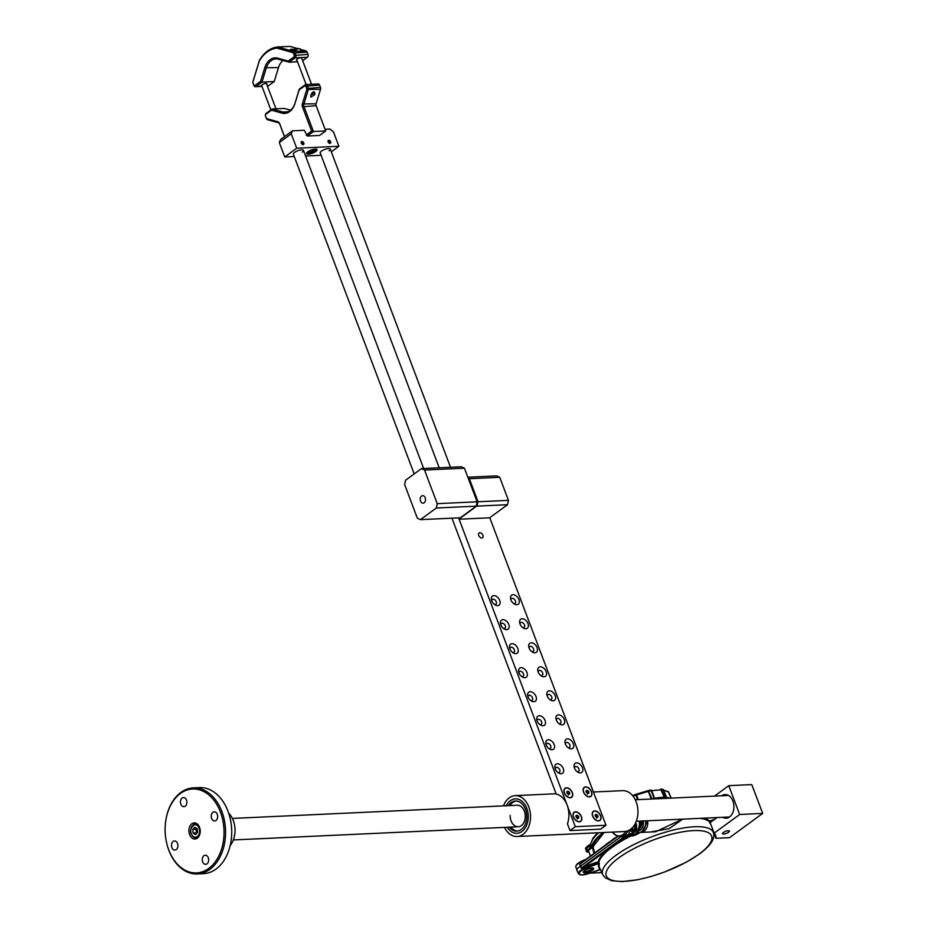 <?xml version="1.0" encoding="UTF-8"?>
<svg xmlns="http://www.w3.org/2000/svg" width="928" height="928" viewBox="0 0 928 928"><rect width="100%" height="100%" fill="white"/><g stroke="black" fill="none" stroke-linecap="round" stroke-linejoin="round"><path stroke-width="1.39" d="M479.822 532.684A2.958 1.914 -126.2 0 1 482.676 534.69A2.958 1.914 -126.2 0 1 482.56 537.718A2.958 1.914 -126.2 0 1 481.818 537.962A2.958 1.914 -126.2 0 1 478.952 535.955A2.958 1.914 -126.2 0 1 479.068 532.939A2.958 1.914 -126.2 0 1 479.822 532.684M513.462 603.42A2.958 1.914 53.8 0 0 514.286 603.571A2.958 1.914 53.8 0 0 515.04 603.316A2.958 1.914 53.8 0 0 515.156 600.3A2.958 1.914 53.8 0 0 512.291 598.282A2.958 1.914 53.8 0 0 511.537 598.537A2.958 1.914 53.8 0 0 510.957 600.01M516.803 604.731A5.603 3.619 53.8 0 0 518.903 599.558A5.603 3.619 53.8 0 0 513.022 594.744A5.603 3.619 53.8 0 0 510.678 599.152A5.603 3.619 53.8 0 0 514.193 603.942A5.603 3.619 53.8 0 0 516.803 604.731M522.534 627.444A2.958 1.914 53.8 0 0 523.369 627.595A2.958 1.914 53.8 0 0 524.123 627.34A2.958 1.914 53.8 0 0 524.239 624.324A2.958 1.914 53.8 0 0 521.374 622.305A2.958 1.914 53.8 0 0 520.62 622.56A2.958 1.914 53.8 0 0 520.04 624.034M525.874 628.755A5.603 3.619 53.8 0 0 527.986 623.57A5.603 3.619 53.8 0 0 522.104 618.767A5.603 3.619 53.8 0 0 519.761 623.175A5.603 3.619 53.8 0 0 523.264 627.966A5.603 3.619 53.8 0 0 525.874 628.755M531.616 651.468A2.958 1.914 53.8 0 0 532.44 651.607A2.958 1.914 53.8 0 0 533.194 651.363A2.958 1.914 53.8 0 0 533.31 648.336A2.958 1.914 53.8 0 0 530.445 646.329A2.958 1.914 53.8 0 0 529.691 646.584A2.958 1.914 53.8 0 0 529.111 648.057M534.957 652.778A5.603 3.619 53.8 0 0 537.057 647.593A5.603 3.619 53.8 0 0 531.176 642.779A5.603 3.619 53.8 0 0 528.832 647.199A5.603 3.619 53.8 0 0 532.347 651.99A5.603 3.619 53.8 0 0 534.957 652.778M540.688 675.491A2.958 1.914 53.8 0 0 541.523 675.63A2.958 1.914 53.8 0 0 542.277 675.375A2.958 1.914 53.8 0 0 542.393 672.359A2.958 1.914 53.8 0 0 539.528 670.352A2.958 1.914 53.8 0 0 538.774 670.596A2.958 1.914 53.8 0 0 538.194 672.081M544.028 676.802A5.603 3.619 53.8 0 0 546.14 671.617A5.603 3.619 53.8 0 0 540.258 666.803A5.603 3.619 53.8 0 0 537.915 671.222A5.603 3.619 53.8 0 0 541.418 676.013A5.603 3.619 53.8 0 0 544.028 676.802M549.759 699.503A2.958 1.914 53.8 0 0 550.594 699.654A2.958 1.914 53.8 0 0 551.348 699.399A2.958 1.914 53.8 0 0 551.464 696.383A2.958 1.914 53.8 0 0 548.599 694.364A2.958 1.914 53.8 0 0 547.845 694.62A2.958 1.914 53.8 0 0 547.265 696.093M553.111 700.814A5.603 3.619 53.8 0 0 555.211 695.64A5.603 3.619 53.8 0 0 549.33 690.826A5.603 3.619 53.8 0 0 546.986 695.246A5.603 3.619 53.8 0 0 550.501 700.037A5.603 3.619 53.8 0 0 553.111 700.814M558.842 723.527A2.958 1.914 53.8 0 0 559.677 723.678A2.958 1.914 53.8 0 0 560.431 723.422A2.958 1.914 53.8 0 0 560.547 720.406A2.958 1.914 53.8 0 0 557.682 718.388A2.958 1.914 53.8 0 0 556.928 718.643A2.958 1.914 53.8 0 0 556.348 720.116M562.182 724.838A5.603 3.619 53.8 0 0 564.294 719.664A5.603 3.619 53.8 0 0 558.412 714.85A5.603 3.619 53.8 0 0 556.069 719.258A5.603 3.619 53.8 0 0 559.572 724.049A5.603 3.619 53.8 0 0 562.182 724.838M567.913 747.55A2.958 1.914 53.8 0 0 568.748 747.701A2.958 1.914 53.8 0 0 569.502 747.446A2.958 1.914 53.8 0 0 569.618 744.43A2.958 1.914 53.8 0 0 566.753 742.412A2.958 1.914 53.8 0 0 565.999 742.667A2.958 1.914 53.8 0 0 565.419 744.14M571.265 748.861A5.603 3.619 53.8 0 0 573.365 743.676A5.603 3.619 53.8 0 0 567.484 738.874A5.603 3.619 53.8 0 0 565.14 743.282A5.603 3.619 53.8 0 0 568.655 748.072A5.603 3.619 53.8 0 0 571.265 748.861M576.996 771.574A2.958 1.914 53.8 0 0 577.831 771.713A2.958 1.914 53.8 0 0 578.573 771.47A2.958 1.914 53.8 0 0 578.701 768.442A2.958 1.914 53.8 0 0 575.836 766.435A2.958 1.914 53.8 0 0 575.082 766.69A2.958 1.914 53.8 0 0 574.502 768.164M580.336 772.885A5.603 3.619 53.8 0 0 582.448 767.7A5.603 3.619 53.8 0 0 576.566 762.886A5.603 3.619 53.8 0 0 574.223 767.305A5.603 3.619 53.8 0 0 577.726 772.096A5.603 3.619 53.8 0 0 580.336 772.885M589.419 796.908A5.603 3.619 53.8 0 0 591.519 791.723A5.603 3.619 53.8 0 0 585.638 786.909A5.603 3.619 53.8 0 0 583.294 791.329A5.603 3.619 53.8 0 0 586.809 796.12A5.603 3.619 53.8 0 0 589.419 796.908M494.276 604.314A2.958 1.914 53.8 0 0 495.111 604.453A2.958 1.914 53.8 0 0 495.854 604.209A2.958 1.914 53.8 0 0 495.97 601.182A2.958 1.914 53.8 0 0 493.104 599.175A2.958 1.914 53.8 0 0 492.362 599.418A2.958 1.914 53.8 0 0 491.77 600.903M497.617 605.624A5.603 3.619 53.8 0 0 499.716 600.439A5.603 3.619 53.8 0 0 493.847 595.625A5.603 3.619 53.8 0 0 491.504 600.045A5.603 3.619 53.8 0 0 495.007 604.836A5.603 3.619 53.8 0 0 497.617 605.624M503.347 628.337A2.958 1.914 53.8 0 0 504.182 628.476A2.958 1.914 53.8 0 0 504.936 628.221A2.958 1.914 53.8 0 0 505.052 625.205A2.958 1.914 53.8 0 0 502.187 623.198A2.958 1.914 53.8 0 0 501.433 623.442A2.958 1.914 53.8 0 0 500.853 624.927M506.7 629.648A5.603 3.619 53.8 0 0 508.799 624.463A5.603 3.619 53.8 0 0 502.918 619.649A5.603 3.619 53.8 0 0 500.575 624.068A5.603 3.619 53.8 0 0 504.078 628.859A5.603 3.619 53.8 0 0 506.7 629.648M512.43 652.349A2.958 1.914 53.8 0 0 513.254 652.5A2.958 1.914 53.8 0 0 514.008 652.245A2.958 1.914 53.8 0 0 514.124 649.229A2.958 1.914 53.8 0 0 511.258 647.21A2.958 1.914 53.8 0 0 510.516 647.466A2.958 1.914 53.8 0 0 509.924 648.939M515.771 653.66A5.603 3.619 53.8 0 0 517.87 648.486A5.603 3.619 53.8 0 0 512.001 643.672A5.603 3.619 53.8 0 0 509.658 648.092A5.603 3.619 53.8 0 0 513.161 652.871A5.603 3.619 53.8 0 0 515.771 653.66M521.501 676.373A2.958 1.914 53.8 0 0 522.336 676.524A2.958 1.914 53.8 0 0 523.09 676.268A2.958 1.914 53.8 0 0 523.206 673.252A2.958 1.914 53.8 0 0 520.341 671.234A2.958 1.914 53.8 0 0 519.587 671.489A2.958 1.914 53.8 0 0 519.007 672.962M524.854 677.684A5.603 3.619 53.8 0 0 526.953 672.498A5.603 3.619 53.8 0 0 521.072 667.696A5.603 3.619 53.8 0 0 518.729 672.104A5.603 3.619 53.8 0 0 522.232 676.895A5.603 3.619 53.8 0 0 524.854 677.684M530.584 700.396A2.958 1.914 53.8 0 0 531.408 700.536A2.958 1.914 53.8 0 0 532.162 700.292A2.958 1.914 53.8 0 0 532.278 697.276A2.958 1.914 53.8 0 0 529.412 695.258A2.958 1.914 53.8 0 0 528.67 695.513A2.958 1.914 53.8 0 0 528.078 696.986M533.925 701.707A5.603 3.619 53.8 0 0 536.024 696.522A5.603 3.619 53.8 0 0 530.155 691.708A5.603 3.619 53.8 0 0 527.812 696.128A5.603 3.619 53.8 0 0 531.315 700.918A5.603 3.619 53.8 0 0 533.925 701.707M539.655 724.42A2.958 1.914 53.8 0 0 540.49 724.559A2.958 1.914 53.8 0 0 541.244 724.316A2.958 1.914 53.8 0 0 541.36 721.288A2.958 1.914 53.8 0 0 538.495 719.281A2.958 1.914 53.8 0 0 537.741 719.525A2.958 1.914 53.8 0 0 537.161 721.01M543.008 725.731A5.603 3.619 53.8 0 0 545.107 720.546A5.603 3.619 53.8 0 0 539.226 715.732A5.603 3.619 53.8 0 0 536.883 720.151A5.603 3.619 53.8 0 0 540.386 724.942A5.603 3.619 53.8 0 0 543.008 725.731M548.738 748.444A2.958 1.914 53.8 0 0 549.562 748.583A2.958 1.914 53.8 0 0 550.316 748.328A2.958 1.914 53.8 0 0 550.432 745.312A2.958 1.914 53.8 0 0 547.566 743.305A2.958 1.914 53.8 0 0 546.824 743.548A2.958 1.914 53.8 0 0 546.232 745.033M552.079 749.754A5.603 3.619 53.8 0 0 554.178 744.569A5.603 3.619 53.8 0 0 548.309 739.755A5.603 3.619 53.8 0 0 545.966 744.175A5.603 3.619 53.8 0 0 549.469 748.966A5.603 3.619 53.8 0 0 552.079 749.754M557.809 772.456A2.958 1.914 53.8 0 0 558.644 772.606A2.958 1.914 53.8 0 0 559.398 772.351A2.958 1.914 53.8 0 0 559.514 769.335A2.958 1.914 53.8 0 0 556.649 767.317A2.958 1.914 53.8 0 0 555.895 767.572A2.958 1.914 53.8 0 0 555.315 769.045M561.162 773.766A5.603 3.619 53.8 0 0 563.261 768.593A5.603 3.619 53.8 0 0 557.38 763.779A5.603 3.619 53.8 0 0 555.037 768.198A5.603 3.619 53.8 0 0 558.54 772.978A5.603 3.619 53.8 0 0 561.162 773.766M570.233 797.79A5.603 3.619 53.8 0 0 572.332 792.605A5.603 3.619 53.8 0 0 566.463 787.802A5.603 3.619 53.8 0 0 564.12 792.21A5.603 3.619 53.8 0 0 567.623 797.001A5.603 3.619 53.8 0 0 570.233 797.79M579.316 821.814A5.603 3.619 53.8 0 0 581.415 816.628A5.603 3.619 53.8 0 0 575.534 811.814A5.603 3.619 53.8 0 0 573.191 816.234A5.603 3.619 53.8 0 0 576.694 821.025A5.603 3.619 53.8 0 0 579.316 821.814M598.49 820.92A5.603 3.619 53.8 0 0 600.602 815.747A5.603 3.619 53.8 0 0 594.72 810.933A5.603 3.619 53.8 0 0 592.377 815.352A5.603 3.619 53.8 0 0 595.88 820.143A5.603 3.619 53.8 0 0 598.49 820.92M458.606 517.882L575.302 826.697L605.996 825.27L489.775 517.72M451.959 518.184L556.197 794.066A20.462 14.338 -92.7 0 1 567.124 805.075A20.462 14.338 -92.7 0 1 567.449 823.844L570.001 830.572L600.694 829.156L605.996 825.27M575.302 826.697L570.001 830.572M593.421 792.002L622.653 790.656A20.462 14.338 87.3 0 1 636.19 801.873A20.462 14.338 87.3 0 1 624.544 831.534L517.116 836.511A20.462 14.338 87.3 0 1 504.484 827.393M503.486 805.875A20.462 14.338 87.3 0 1 515.226 795.632A20.462 14.338 87.3 0 1 528.763 806.85A20.462 14.338 87.3 0 1 517.116 836.511M506.247 805.748A17.238 12.076 87.3 0 1 515.376 798.857A17.238 12.076 87.3 0 1 526.768 808.3A17.238 12.076 87.3 0 1 516.966 833.286A17.238 12.076 87.3 0 1 507.245 827.266A17.238 12.076 -92.7 0 0 516.966 833.286A17.238 12.076 -92.7 0 0 528.252 816.953A17.238 12.076 -92.7 0 0 515.376 798.857A17.238 12.076 -92.7 0 0 506.247 805.748M509.275 827.173A15.08 10.568 -92.7 0 0 516.861 831.128A15.08 10.568 -92.7 0 0 526.744 816.849A15.08 10.568 -92.7 0 0 515.469 801.003A15.08 10.568 -92.7 0 0 508.277 805.655M516.235 801.015A15.08 10.568 -92.7 0 0 509.82 805.585M510.145 815.445A10.765 7.552 -92.7 0 0 518.195 826.755A10.765 7.552 -92.7 0 0 525.26 816.547A10.765 7.552 -92.7 0 0 517.209 805.237L232.36 818.426M510.818 827.103A15.08 10.568 -92.7 0 0 517.627 831.059M723.724 834.028A3.666 1.102 -20.7 0 1 722.552 833.68A3.666 1.102 -20.7 0 1 724.374 831.894A3.666 1.102 -20.7 0 1 728.236 830.734A3.666 1.102 -20.7 0 1 729.408 831.094A3.666 1.102 -20.7 0 1 727.598 832.868A3.666 1.102 -20.7 0 1 723.724 834.028M722.634 817.29A11.844 8.306 -92.7 0 0 726.148 818.206A11.844 8.306 -92.7 0 0 732.888 801.038A11.844 8.306 -92.7 0 0 725.046 794.542A11.844 8.306 -92.7 0 0 721.648 795.772M717.031 817.545L710.14 822.591L714.142 833.158L739.662 814.482L762.677 813.415L729.536 837.671L715.952 838.297L712.553 829.296M714.49 796.108L728.77 785.656L739.662 814.482M728.77 785.656L751.784 784.589L762.677 813.415M714.142 833.158A59.241 17.818 -20.7 0 1 715.662 835.374A59.241 17.818 -20.7 0 1 715.952 838.297M596.53 818.171L596.356 816.582L595.01 815.376M592.702 812.452A5.382 3.48 53.8 0 0 594.338 818.647A5.382 3.48 53.8 0 0 599.79 820.271A5.382 3.48 53.8 0 0 600.509 819.401A5.382 3.48 53.8 0 0 598.873 813.206A5.382 3.48 53.8 0 0 593.421 811.582A5.382 3.48 53.8 0 0 592.702 812.452M595.428 816.327L595.254 814.726L596.426 814.332L597.783 815.538L597.957 817.139L596.785 817.522L595.428 816.327M595.3 815.155L596.426 814.332M596.356 816.582L597.783 815.538M315.845 151.438A5.649 1.705 159.3 0 0 317.109 149.617A5.649 1.705 159.3 0 0 313.397 149.362A5.649 1.705 159.3 0 0 307.794 151.809A5.649 1.705 159.3 0 0 306.53 153.619A5.649 1.705 159.3 0 0 310.254 153.874A5.649 1.705 159.3 0 0 315.845 151.438M303.143 144.652A1.775 1.148 53.8 0 0 303.595 144.501A1.775 1.148 53.8 0 0 303.665 142.692A1.775 1.148 53.8 0 0 301.948 141.485A1.775 1.148 53.8 0 0 301.496 141.636A1.775 1.148 53.8 0 0 301.426 143.446A1.775 1.148 53.8 0 0 303.143 144.652M329.997 143.411A1.775 1.148 53.8 0 0 330.449 143.26A1.775 1.148 53.8 0 0 330.519 141.45A1.775 1.148 53.8 0 0 328.802 140.244A1.775 1.148 53.8 0 0 328.35 140.395A1.775 1.148 53.8 0 0 328.28 142.204A1.775 1.148 53.8 0 0 329.997 143.411M302.226 152.064A5.382 1.624 159.3 0 0 303.433 150.336A5.382 1.624 159.3 0 0 299.883 150.092A5.382 1.624 159.3 0 0 294.559 152.424A5.382 1.624 159.3 0 0 293.352 154.141L414.19 473.918M329.092 150.823A5.382 1.624 159.3 0 0 330.287 149.095A5.382 1.624 159.3 0 0 326.749 148.851A5.382 1.624 159.3 0 0 321.413 151.171A5.382 1.624 159.3 0 0 320.206 152.9L439.199 467.782M331.319 151.821L338.882 146.276L333.442 131.857L330.055 129.085L325.078 129.317M290.592 110.177L284.409 108.437L272.124 109.005L282.785 112.01A16.159 11.322 -92.7 0 0 285.372 112.311A16.159 11.322 -92.7 0 0 290.07 110.583A16.159 11.322 -92.7 0 0 295.046 103.031L299.303 89.111L305.266 84.738A2.158 1.508 87.3 0 1 305.892 84.518A2.158 1.508 87.3 0 1 307.319 85.689L308.177 87.986A2.158 1.508 87.3 0 1 308.247 89.865L303.816 104.365A2.158 1.508 -92.7 0 0 303.874 106.256L313.42 131.521L325.693 130.952L319.568 135.442L307.284 136.01L304.349 130.28L292.448 130.825L291.241 133.818L279.305 142.552L280.523 139.56L292.448 130.825M338.882 146.276L296.682 148.225L291.241 133.818M296.682 148.225L284.757 156.96L279.305 142.552M284.757 156.96L294.257 156.519M305.567 155.997L321.111 155.278M314.696 94.737L310.787 97.162L310.868 94.911L314.778 92.487L314.696 94.737M306.159 135.082L311.622 131.08L302.447 106.778A3.236 2.262 87.3 0 1 302.354 103.948L306.785 89.448A1.079 0.754 -92.7 0 0 306.75 88.508L305.88 86.211A1.079 0.754 -92.7 0 0 304.86 85.736L299.129 89.935L294.965 103.53A17.238 12.076 87.3 0 1 289.664 111.58A17.238 12.076 87.3 0 1 281.892 113.1L271.498 110.165L265.756 114.364A1.079 0.754 -92.7 0 0 265.454 115.814L266.324 118.1A1.079 0.754 -92.7 0 0 266.858 118.68L277.959 121.8A3.236 2.262 87.3 0 1 279.583 123.517L284.536 136.625M325.693 130.952L316.146 105.688A2.158 1.508 87.3 0 1 316.019 105.177A2.158 1.508 87.3 0 1 315.972 104.388A2.158 1.508 87.3 0 1 316.088 103.797L320.52 89.297A2.158 1.508 -92.7 0 0 320.636 88.717A2.158 1.508 -92.7 0 0 320.601 87.916A2.158 1.508 -92.7 0 0 320.462 87.418L319.592 85.121A2.158 1.508 -92.7 0 0 318.165 83.949L305.892 84.518M311.622 131.08L313.42 131.521L307.284 136.01M284.478 136.66L279.688 123.969A2.158 1.508 -92.7 0 0 278.597 122.821L267.508 119.7A2.158 1.508 87.3 0 1 266.429 118.552L265.559 116.267A2.158 1.508 87.3 0 1 265.42 115.756A2.158 1.508 87.3 0 1 265.408 115.64M265.373 115.084A2.158 1.508 87.3 0 1 265.385 114.968A2.158 1.508 87.3 0 1 266.162 113.367L272.124 109.005L271.498 110.165M315.984 104.296A3.236 2.262 -92.7 0 0 316.03 105.27M299.129 89.935L299.303 89.111M261.858 86.049A2.958 0.893 -20.7 0 1 261.348 85.77A2.958 0.893 -20.7 0 1 262.009 84.831A2.958 0.893 -20.7 0 1 264.944 83.543A2.958 0.893 -20.7 0 1 266.893 83.682A2.958 0.893 -20.7 0 1 266.696 84.216M296.983 60.332A2.958 0.893 -20.7 0 1 296.473 60.053A2.958 0.893 -20.7 0 1 297.134 59.114A2.958 0.893 -20.7 0 1 300.069 57.826A2.958 0.893 -20.7 0 1 302.018 57.965A2.958 0.893 -20.7 0 1 301.82 58.499M300.869 50.483L301.066 51.179L298.723 51.284L292.424 50.263L290.406 49.323L295.696 49.196M267.16 52.014A37.7 26.425 -92.7 0 0 259.341 60.9L252.938 81.838A1.079 0.754 -92.7 0 0 252.973 82.778L253.843 85.063A1.079 0.754 -92.7 0 0 254.864 85.538L260.606 81.339L264.758 67.756A17.238 12.076 87.3 0 1 277.832 58.186L288.237 61.109L293.967 56.91A1.079 0.754 -92.7 0 0 294.269 55.471L293.399 53.174A1.079 0.754 -92.7 0 0 292.865 52.606L276.846 48.094A37.7 26.425 -92.7 0 0 267.16 52.014M252.892 82.047A2.158 1.508 87.3 0 1 252.903 81.919A2.158 1.508 87.3 0 1 253.019 81.339L259.457 60.274A38.767 27.179 87.3 0 1 267.554 51.017A38.767 27.179 87.3 0 1 277.634 46.968L289.907 46.4L297.818 48.627M259.457 60.274L259.341 60.9M276.846 48.094L277.634 46.968L293.747 51.516A2.158 1.508 87.3 0 1 294.837 52.652L295.696 54.949A2.158 1.508 87.3 0 1 295.104 57.838L289.13 62.211L278.481 59.195A16.159 11.322 -92.7 0 0 275.883 58.893A16.159 11.322 -92.7 0 0 271.185 60.622A16.159 11.322 -92.7 0 0 266.22 68.173L261.963 82.105L274.236 81.536L278.493 67.605A16.159 11.322 87.3 0 1 282.947 60.459M260.606 81.339L261.963 82.105L255.989 86.466A2.158 1.508 87.3 0 1 255.362 86.698A2.158 1.508 87.3 0 1 253.947 85.515L253.077 83.23A2.158 1.508 87.3 0 1 252.938 82.72A2.158 1.508 87.3 0 1 252.915 82.604M267.415 86.142L267.647 86.13A2.158 1.508 -92.7 0 0 268.273 85.898L274.236 81.536M288.237 61.109L289.13 62.211L297.552 61.816M302.656 60.726L307.377 57.269A2.158 1.508 -92.7 0 0 308.154 55.68A2.158 1.508 -92.7 0 0 308.119 54.88A2.158 1.508 -92.7 0 0 307.98 54.381L307.11 52.084A2.158 1.508 -92.7 0 0 306.031 50.947L300.44 49.37M191.852 823.751A8.074 5.661 -92.7 0 0 189.138 832.95A8.074 5.661 -92.7 0 0 194.95 839.028A8.074 5.661 -92.7 0 0 197.304 838.158A8.074 5.661 -92.7 0 0 200.019 828.959A8.074 5.661 -92.7 0 0 194.207 822.892A8.074 5.661 -92.7 0 0 191.852 823.751M234.587 825.41A19.384 13.584 87.3 0 1 234.61 825.502A19.384 13.584 87.3 0 1 234.946 832.683A19.384 13.584 87.3 0 1 234.935 832.787M230.19 845.512A20.462 14.338 -92.7 0 0 234.923 832.88A20.462 14.338 -92.7 0 0 234.575 825.305A20.462 14.338 -92.7 0 0 228.694 813.183M230.77 821.384A42.004 29.441 87.3 0 1 230.794 821.489A42.004 29.441 87.3 0 1 231.513 837.044A42.004 29.441 87.3 0 1 231.501 837.137M197.339 873.956L203.476 873.666A43.082 30.195 -92.7 0 0 216.004 869.072A43.082 30.195 -92.7 0 0 231.501 837.242A43.082 30.195 -92.7 0 0 230.759 821.292A43.082 30.195 -92.7 0 0 199.497 787.605L193.36 787.884A43.082 30.195 87.3 0 1 224.367 820.271A43.082 30.195 87.3 0 1 209.867 869.35A43.082 30.195 87.3 0 1 197.339 873.956A43.082 30.195 87.3 0 1 166.077 840.269A43.082 30.195 87.3 0 1 166.054 840.165M208.742 868.434A42.004 29.441 -92.7 0 0 220.423 812.035A42.004 29.441 -92.7 0 0 180.415 793.486A42.004 29.441 -92.7 0 0 165.323 824.516A42.004 29.441 -92.7 0 0 166.042 840.072A42.004 29.441 -92.7 0 0 208.742 868.434M165.335 824.412A43.082 30.195 87.3 0 1 165.335 824.319A43.082 30.195 87.3 0 1 180.821 792.489A43.082 30.195 87.3 0 1 193.36 787.884M216.004 820.48A4.582 3.213 87.3 0 1 214.67 820.967A4.582 3.213 87.3 0 1 211.375 817.533A4.582 3.213 87.3 0 1 212.918 812.313A4.582 3.213 87.3 0 1 214.252 811.826A4.582 3.213 87.3 0 1 217.546 815.271A4.582 3.213 87.3 0 1 216.004 820.48M185.229 806.212A4.582 3.213 87.3 0 1 183.895 806.699A4.582 3.213 87.3 0 1 180.6 803.265A4.582 3.213 87.3 0 1 182.143 798.045A4.582 3.213 87.3 0 1 183.477 797.558A4.582 3.213 87.3 0 1 186.772 801.003A4.582 3.213 87.3 0 1 185.229 806.212M176.239 849.596A4.582 3.213 87.3 0 1 174.905 850.083A4.582 3.213 87.3 0 1 171.61 846.649A4.582 3.213 87.3 0 1 173.153 841.429A4.582 3.213 87.3 0 1 174.487 840.942A4.582 3.213 87.3 0 1 177.782 844.376A4.582 3.213 87.3 0 1 176.239 849.596M207.014 863.864A4.582 3.213 87.3 0 1 205.68 864.351A4.582 3.213 87.3 0 1 202.385 860.917A4.582 3.213 87.3 0 1 203.928 855.697A4.582 3.213 87.3 0 1 205.262 855.21A4.582 3.213 87.3 0 1 208.556 858.655A4.582 3.213 87.3 0 1 207.014 863.864M310.996 94.528A2.042 0.615 159.3 0 0 312.898 94.03A2.042 0.615 159.3 0 0 314.209 93.102A2.042 0.615 159.3 0 0 314.232 92.881A2.042 0.615 159.3 0 0 311.704 93.194A2.042 0.615 159.3 0 1 314.232 93.032A2.042 0.615 159.3 0 1 314.209 93.102L314.522 92.487A2.587 0.777 -20.7 0 0 314.557 92.208L314.557 92.208A2.587 0.777 -20.7 0 1 314.557 92.406A2.587 0.777 -20.7 0 1 314.522 92.487L314.209 93.102A2.042 0.615 159.3 0 1 312.898 94.03A2.042 0.615 159.3 0 1 310.996 94.528M293.19 50.46A3.99 1.195 -20.7 0 1 299.384 48.674L300.022 48.929A4.524 1.357 159.3 0 0 293.608 50.553A4.524 1.357 159.3 0 1 300.022 48.929A4.524 1.357 159.3 0 1 300.394 49.242L300.394 49.242A4.524 1.357 159.3 0 0 300.022 48.929L299.384 48.674A3.99 1.195 -20.7 0 0 293.19 50.46M312.748 92.116A2.587 0.777 -20.7 0 1 314.557 92.208L314.557 92.208A2.587 0.777 -20.7 0 0 312.748 92.116M604.94 845.466A59.868 18.003 -20.7 0 1 607.724 843.146L612.608 839.852M593.549 844.492L593.166 847.229L594.593 853.041M617.735 836.151L581.276 862.785L617.677 836.14M582.018 862.309L579.756 864.304L580.754 866.01L621.041 836.522M600.068 869.072L600.056 869.42A60.343 18.142 -20.7 0 1 598.688 863.504L587.818 867.46A10.034 3.016 159.3 0 0 579.536 872.459A10.034 3.016 159.3 0 0 582.332 874.942A10.034 3.016 159.3 0 0 589.187 873.387L582.169 875L578.457 873.747L576.996 870.429A10.765 3.236 -20.7 0 1 576.961 870.336A10.765 3.236 -20.7 0 1 580.684 866.056L581.206 868.156L583.828 867.112L584.199 867.657L581.16 868.179L579.71 864.351L582.042 861.938A10.602 3.19 -20.7 0 1 583.12 861.439M594.013 853.47L592.447 847.647M609.893 848.888L609.313 848.459L583.828 867.112A11.136 3.352 -20.7 0 1 587.192 865.685L598.189 861.683A60.401 18.166 -20.7 0 1 609.313 848.459L614.197 844.874L614.742 845.338L609.893 848.888A59.868 18.003 159.3 0 0 598.873 861.996L599.36 863.806A59.81 17.98 159.3 0 0 599.569 867.947L602.91 874.953A59.183 17.794 -20.7 0 1 615.844 855.384A59.183 17.794 -20.7 0 1 694.434 826.767A59.183 17.794 -20.7 0 1 713.574 833.147L712.124 827.846M639.346 832.636L638.847 833.402A59.833 17.992 159.3 0 0 633.766 835.745M682.753 819.134L669.134 828.646L650.714 831.975M710.802 824.342A59.81 17.98 159.3 0 0 710.106 823.472L709.363 821.767A59.868 18.003 159.3 0 0 699.793 818.345M599.36 863.806L598.688 863.504L599.082 862.53M648.08 820.746L641.561 832.404L655.702 831.743L682.486 819.169M618.06 836.256L579.71 864.351M623.233 837.392L581.16 868.179M600.636 869.536L589.199 873.41L600.196 869.385M709.56 822.301L711.15 821.86M593.943 843.622A58.754 17.667 159.3 0 0 593.178 847.299L592.493 847.751A3.236 0.974 159.3 0 0 592.261 847.798M638.847 833.402L638.847 833.089A5.858 1.763 159.3 0 0 639.554 832.428M598.769 832.729A60.691 18.247 159.3 0 0 590.591 844.828L591.461 847.519L590.324 848.389L589.512 845.953L585.846 849.34L586.531 851.51A5.382 1.624 159.3 0 0 588.967 851.985M590.324 848.389A5.382 1.624 159.3 0 0 586.531 851.51M591.461 847.519A60.854 18.293 -20.7 0 1 603.107 832.532M588.77 851.44A4.025 1.206 -20.7 0 1 590.649 848.691L592.748 847.102A59.485 17.887 -20.7 0 1 604.082 832.486M590.591 844.828L589.512 845.953L589.106 844.99L590.533 844.236A1.612 1.52 -174.2 0 0 590.591 844.828M589.176 845.037L589.106 844.99C586.044 847.067 584.953 848.517 585.846 849.34M647.663 820.758A10.231 7.169 87.3 0 1 640.819 832.428L638.858 832.428A10.138 7.099 87.3 0 0 645.633 820.851M625.971 835.038L626.052 835.235A13.676 9.582 87.3 0 1 625.542 835.571L625.391 835.583A13.676 9.582 -92.7 0 0 625.855 835.27L625.484 835.316A13.676 9.582 87.3 0 1 625.054 835.594L624.904 835.606A13.676 9.582 -92.7 0 0 625.379 835.281L624.95 835.362A13.676 9.582 87.3 0 1 624.567 835.618L624.416 835.618A13.676 9.582 -92.7 0 0 624.927 835.281A13.676 9.582 -92.7 0 0 625.159 835.107L625.298 835.096A13.676 9.582 87.3 0 1 625.194 835.188L626.052 835.235M626.702 835.107L626.91 835.212A13.676 9.582 87.3 0 1 626.748 835.316L625.901 835.432L626.725 835.107M627.815 835.142A13.676 9.582 87.3 0 1 627.316 835.49L627.166 835.502A13.676 9.582 -92.7 0 0 627.282 835.42L627.804 835.061A13.676 9.582 -92.7 0 0 628.163 834.771L628.302 834.759A13.676 9.582 87.3 0 1 627.815 835.142L628.732 835.107L627.862 835.467M629.497 835.072A13.676 9.582 87.3 0 1 628.998 835.409L628.848 835.42A13.676 9.582 -92.7 0 0 629.358 835.072A13.676 9.582 -92.7 0 0 629.578 834.898L629.729 834.898A13.676 9.582 87.3 0 1 629.497 835.072M630.379 835.026L630.332 835.061A13.676 9.582 87.3 0 1 629.88 835.374L629.729 835.374A13.676 9.582 -92.7 0 0 630.17 835.084L629.741 835.13A13.676 9.582 87.3 0 1 629.346 835.397L629.207 835.397A13.676 9.582 -92.7 0 0 629.706 835.061A13.676 9.582 -92.7 0 0 629.938 834.887L630.077 834.875A13.676 9.582 87.3 0 1 629.984 834.956L630.379 835.026M631.829 834.956L631.133 835.049A13.676 9.582 87.3 0 1 630.727 835.328L630.564 835.339A13.676 9.582 -92.7 0 0 631.063 834.991A13.676 9.582 -92.7 0 0 631.55 834.608L631.829 834.956M632.861 834.91L632.235 834.98A13.676 9.582 87.3 0 1 631.782 835.281L631.62 835.293A13.676 9.582 -92.7 0 0 632.13 834.945A13.676 9.582 -92.7 0 0 632.618 834.562L632.861 834.91M633.383 834.887L634.044 834.98A13.468 9.431 -92.7 0 0 634.52 834.643A13.468 9.431 -92.7 0 0 639.334 821.152M635.239 823.623L636.446 823.925L636.886 830.108L632.873 833.634L628.906 833.924L629.52 830.003M627.386 835.687L628.326 835.641M628.906 833.924L632.583 833.425L636.654 829.91L636.283 825.584M640.738 826.662L641.631 821.036L640.738 826.662L638.51 830.688L635.088 834.539L630.611 836.082A13.468 9.431 -92.7 0 0 633.928 835.038M627.966 830.78A13.468 9.431 87.3 0 1 624.567 835.107A13.468 9.431 87.3 0 1 620.658 836.534L630.089 835.548M624.706 837.184L614.197 844.874A60.401 18.166 -20.7 0 1 629.068 836.151L628.674 836.116M630.611 836.082L628.233 835.652M630.564 835.339L630.483 835.142A13.468 9.431 -92.7 0 0 630.994 834.806A13.468 9.431 -92.7 0 0 631.481 834.423L632.061 834.608M628.848 835.42L628.778 835.223A13.468 9.431 -92.7 0 0 629.277 834.887A13.468 9.431 -92.7 0 0 629.509 834.713L629.729 834.898M624.416 835.618L624.347 835.432A13.468 9.431 -92.7 0 0 624.857 835.084A13.468 9.431 -92.7 0 0 625.078 834.91L625.298 835.096M627.038 834.991L627.722 834.864A13.468 9.431 -92.7 0 0 628.082 834.574L628.302 834.759M632.165 834.446L632.235 834.632A13.468 9.431 -92.7 0 0 632.548 834.365L633.163 834.539M633.151 834.701L634.334 834.492M636.109 824.505L635.982 823.913M631.817 831.349L632.536 833.762M631.922 831.337L632.873 833.634M635.518 827.045L636.886 830.108M635.587 826.987L637.049 829.725M630.193 835.606L626.458 835.722M626.365 835.734L623.361 836.372M626.249 835.2L627.003 835.13M633.012 834.632L632.664 834.643A13.676 9.582 87.3 0 1 632.351 834.898L633.012 834.632M631.875 834.678L631.608 834.701A13.676 9.582 87.3 0 1 631.249 834.968L631.875 834.678M635.854 823.844L636.353 825.143L635.471 827.01L636.04 826.419A4.304 1.299 -20.7 0 1 635.68 826.906A4.304 1.299 -20.7 0 1 634.88 827.544M634.079 825.56L636.353 825.143M636.04 826.419A4.304 1.299 159.3 0 0 634.706 825.572A4.304 1.299 -20.7 0 0 634.033 825.642M633.546 826.314A2.691 0.812 -20.7 0 1 634.578 826.558A2.691 0.812 -20.7 0 1 634.578 826.732M631.168 831.117A2.1 0.626 159.3 0 0 631.353 831.291A2.1 0.626 159.3 0 0 633.372 830.989A2.1 0.626 159.3 0 0 635.077 829.876A2.1 0.626 159.3 0 0 635.112 829.678A2.1 0.626 159.3 0 0 633 829.783A2.1 0.626 159.3 0 0 631.168 831.117M631.156 831.105A2.633 0.789 -20.7 0 1 630.704 831.036A2.633 0.789 -20.7 0 1 630.495 830.85A2.633 0.789 -20.7 0 1 630.483 830.815A2.633 0.789 -20.7 0 1 632.734 829.156A2.633 0.789 -20.7 0 1 635.425 828.982A2.633 0.789 -20.7 0 1 635.39 829.261A2.633 0.789 -20.7 0 1 635.181 829.539M635.425 828.982A2.633 0.789 -20.7 0 1 635.436 829.017L634.462 826.43M623.674 836.325A2.1 0.626 159.3 0 0 622.885 837.184A2.1 0.626 159.3 0 0 623.059 837.358A2.1 0.626 159.3 0 0 625.078 837.056A2.1 0.626 159.3 0 0 626.794 835.942A2.1 0.626 159.3 0 0 626.829 835.745A2.1 0.626 159.3 0 0 626.818 835.71M622.874 837.172A2.633 0.789 -20.7 0 1 622.421 837.102A2.633 0.789 -20.7 0 1 622.212 836.917A2.633 0.789 -20.7 0 1 622.201 836.882A2.633 0.789 -20.7 0 1 622.363 836.464M669.645 798.184A32.144 9.663 159.3 0 0 666.455 797.477A32.144 9.663 159.3 0 0 665.028 797.372A32.144 9.663 159.3 0 0 654.112 798.405A32.144 9.663 159.3 0 0 653.057 798.614A32.144 9.663 159.3 0 0 651.99 798.846A32.144 9.663 159.3 0 0 651.166 799.031M632.652 795.667L632.873 795.54A1.079 0.742 61 0 1 632.989 795.493L632.989 795.493A30.798 9.257 -20.7 0 1 635.726 794.414L647.988 790.679L647.93 791.48L636.631 794.925L638.22 799.634M649.438 790.366A30.798 9.257 -20.7 0 1 650.563 790.146L650.946 790.088A1.079 0.986 -85 0 0 650.702 790.099M670.909 798.126L668.508 791.99A1.079 1.021 -38.2 0 0 668.392 791.781L668.96 792.79A31.68 9.524 159.3 0 0 668.902 792.64A31.68 9.524 159.3 0 0 668.508 791.99L671.234 798.103M666.455 797.477L663.311 789.832A31.68 9.524 159.3 0 0 661.525 789.693L665.028 797.372M654.112 798.405L651.236 790.668A31.68 9.524 159.3 0 0 649.925 790.923A31.68 9.524 159.3 0 0 648.591 791.224L651.99 798.846M637.501 799.669L635.97 795.064A31.68 9.524 159.3 0 0 633.174 796.166L633.314 796.502M651.282 799.101L648.057 790.656A1.079 1.079 0 0 0 647.941 790.679L635.831 794.38A1.079 0.673 75.4 0 1 636.631 794.925L635.715 794.414A1.079 0.673 75.4 0 1 635.831 794.38A1.079 1.079 0 0 0 635.715 794.414L632.989 795.493L633.093 796.212M664.402 797.465L660.956 789.809L651.746 790.679L654.623 798.393M667.8 791.422A1.079 1.021 -38.2 0 1 668.392 791.781A1.079 1.079 0 0 0 667.615 791.375L667.615 791.375A1.079 0.696 -85.9 0 1 668.183 791.944L663.532 790.006L666.664 797.639M663.508 790.412L667.615 791.375A1.079 0.696 -85.9 0 0 667.36 791.433M663.532 790.006L663.311 789.832A1.079 0.893 -83.2 0 0 662.65 789.287L660.829 789.148A1.079 0.835 -87.8 0 1 661.525 789.693L660.608 789.16A1.079 0.835 -87.8 0 1 660.829 789.148A1.079 1.079 0 0 0 660.608 789.16M651.746 790.679A1.079 0.986 -85 0 0 650.946 790.088A1.079 1.079 0 0 0 650.644 790.111L651.746 790.679M308.873 152.215L309.836 152.83L314.627 150.638L313.664 150.023L308.873 152.215M312.11 150.452L312.713 152.041M309.442 151.798L309.836 152.83M194.88 827.219L192.78 829.354L193.105 833.066L195.518 834.643L197.606 832.497L197.281 828.785L194.88 827.219M196.666 828.379L195.854 829.214L196.794 833.332M196.168 832.926L193.105 833.066M195.854 829.214L192.78 829.354M328.814 142.842A1.612 1.044 53.8 0 0 329.869 140.894A1.612 1.044 53.8 0 0 328.814 142.842M328.93 142.703A1.45 0.94 53.8 0 0 329.869 140.952A1.45 0.94 53.8 0 0 328.93 142.703M329.974 142.912L330.38 142.158L328.825 140.743L328.419 141.485L329.974 142.912M328.651 141.926L329.8 141.079M329.544 142.761L330.38 142.158M301.96 144.084A1.612 1.044 53.8 0 0 303.015 142.135A1.612 1.044 53.8 0 0 301.96 144.084M302.064 143.944A1.45 0.94 53.8 0 0 303.015 142.193A1.45 0.94 53.8 0 0 302.064 143.944M303.108 144.153L302.946 142.32L301.971 141.984L301.565 142.738L303.108 144.153M301.797 143.167L302.946 142.32M302.69 144.014L303.514 143.411M300.394 49.578A4.524 1.357 159.3 0 0 300.394 49.242L301.113 51.156L300.394 49.242M577.355 819.064L577.17 817.464L575.824 816.257M573.516 813.334A5.382 3.48 53.8 0 0 575.151 819.54A5.382 3.48 53.8 0 0 580.603 821.164A5.382 3.48 53.8 0 0 581.322 820.294A5.382 3.48 53.8 0 0 579.687 814.088A5.382 3.48 53.8 0 0 574.246 812.476A5.382 3.48 53.8 0 0 573.516 813.334M576.242 817.208L576.068 815.608L577.251 815.213L578.596 816.42L578.77 818.02L577.599 818.415L576.242 817.208M576.114 816.048L577.251 815.213M577.17 817.464L578.596 816.42M587.459 794.159L587.285 792.558L585.928 791.352M583.631 788.429A5.382 3.48 53.8 0 0 585.266 794.635A5.382 3.48 53.8 0 0 590.707 796.247A5.382 3.48 53.8 0 0 591.438 795.389A5.382 3.48 53.8 0 0 589.802 789.183A5.382 3.48 53.8 0 0 584.35 787.559A5.382 3.48 53.8 0 0 583.631 788.429M586.357 792.303L586.183 790.702L587.354 790.308L588.712 791.514L588.886 793.115L587.702 793.51L586.357 792.303M586.229 791.132L587.354 790.308M587.285 792.558L588.712 791.514M568.272 795.041L568.098 793.44L566.741 792.245M564.444 789.322A5.382 3.48 53.8 0 0 566.08 795.516A5.382 3.48 53.8 0 0 571.532 797.14A5.382 3.48 53.8 0 0 572.251 796.27A5.382 3.48 53.8 0 0 570.616 790.076A5.382 3.48 53.8 0 0 565.164 788.452A5.382 3.48 53.8 0 0 564.444 789.322M567.17 793.185L566.996 791.596L568.168 791.201L569.525 792.408L569.699 793.997L568.516 794.391L567.17 793.185M567.043 792.025L568.168 791.201M568.098 793.44L569.525 792.408M467.84 477.212L496.654 475.878L499.74 477.305L469.348 478.709L478.059 501.77L508.451 500.366L499.74 477.305M477.746 501.793L477.166 506.108L507.546 504.704L489.659 517.801L459.267 519.216L458.757 517.87L459.174 518.926L476.876 505.969L477.746 501.793L468.35 478.546M468.211 478.187L469.092 478.894M476.876 505.969L459.174 518.926M507.546 504.704L508.451 500.366M404.643 484.59L417.356 518.218L420.43 519.645L436.334 507.999L437.239 503.66L424.525 470.032L421.451 468.605L405.548 480.252L404.643 484.59M421.451 468.605L461.355 466.761L464.429 468.188L424.525 470.032M437.239 503.66L477.143 501.816L464.429 468.188M420.43 519.645L460.334 517.801L476.238 506.154L436.334 507.999M477.143 501.816L476.238 506.154M422.658 503.162A3.77 2.645 87.3 0 1 420.303 500.227A3.77 2.645 87.3 0 1 420.233 498.835A3.77 2.645 87.3 0 1 423.064 495.668A3.77 2.645 87.3 0 1 425.5 499.832A3.77 2.645 87.3 0 1 422.658 503.162M302.354 103.948L316.088 103.797M320.52 89.297L306.785 89.448M316.146 105.688L302.447 106.778M287.924 111.766L282.785 112.01L281.892 113.1M319.592 85.121L305.88 86.211M320.462 87.418L306.75 88.508M304.86 85.736L305.266 84.738M265.756 114.364L266.162 113.367M266.858 118.68L267.508 119.7M277.959 121.8L278.597 122.821M254.864 85.538L255.989 86.466L261.916 86.188M267.345 85.944L268.273 85.898M264.758 67.756L278.493 67.605M293.967 56.91L295.104 57.838L307.377 57.269M294.269 55.471L307.98 54.381M293.399 53.174L307.11 52.084M301.066 51.179L306.031 50.947M292.865 52.606L293.747 51.516L298.723 51.284M277.832 58.186L278.481 59.195M630.414 836.082A5.858 1.763 159.3 0 0 630.854 836.082A5.858 1.763 159.3 0 0 633.174 835.699M612.573 839.596A59.868 18.003 -20.7 0 1 616.169 837.242M576.253 865.418A10.034 3.016 -20.7 0 1 584.907 859.769L585.893 859.409M588.34 850.234L588.306 850.129A3.236 0.974 159.3 0 0 588.34 850.234L590.428 856.092M630.553 836.14A59.868 18.003 159.3 0 0 614.742 845.338M618.848 857.82A56.306 16.936 159.3 0 0 624.312 881.333A56.306 16.936 159.3 0 0 699.086 854.108A56.306 16.936 159.3 0 0 693.622 830.595A56.306 16.936 159.3 0 0 618.848 857.82M584.953 860.105A10.568 3.178 159.3 0 0 575.859 866.88L576.961 870.336M578.457 873.747A10.568 3.178 -20.7 0 1 587.61 866.845L587.401 866.3A10.602 3.19 159.3 0 0 584.199 867.657M587.818 867.46L587.61 866.845L598.618 862.831L587.401 866.3L587.192 865.685M585.081 872.923A5.556 1.67 -20.7 0 1 584.547 870.603A5.556 1.67 -20.7 0 1 591.925 867.912A5.556 1.67 -20.7 0 1 592.458 870.232A5.556 1.67 -20.7 0 1 585.081 872.923M584.048 871.218A4.478 1.346 159.3 0 0 585.406 871.531A4.478 1.346 159.3 0 0 589.918 870.209A4.478 1.346 159.3 0 0 592.377 868.074M712.808 820.642L710.082 822.243M703.378 818.183A60.401 18.166 -20.7 0 1 709.676 821.083L714.688 819.262M598.398 862.298L598.189 861.683L598.398 862.298M590.011 873.109L601.704 872.564M709.676 821.083L709.363 821.767L709.676 821.083M637.258 832.544A2.97 0.893 -20.7 0 1 636.411 833.46M594.198 842.949A59.218 17.806 159.3 0 0 592.911 846.788L592.748 847.102M587.981 850.442A3.758 1.125 159.3 0 0 587.969 850.709A3.758 1.125 159.3 0 0 588.642 851.08M604.128 832.486L592.922 846.893L587.969 850.709M638.441 830.804A8.526 5.974 -92.7 0 0 643.382 820.955M641.909 821.025A6.438 4.512 87.3 0 1 640.169 827.683M640.262 821.106A12.795 8.967 87.3 0 1 638.51 830.688M620.658 836.534L616.041 835.42L612.422 832.091A12.795 8.967 -92.7 0 0 625.681 831.418M650.563 790.146L647.988 790.679M648.127 790.656A30.798 9.257 -20.7 0 1 649.287 790.401M666.652 797.581L663.52 789.948A1.079 1.079 0 0 0 662.65 789.287A1.079 0.893 -83.2 0 0 662.302 789.334M315.126 151.276A4.744 1.427 159.3 0 0 314.662 149.292A4.744 1.427 159.3 0 0 308.374 151.589A4.744 1.427 159.3 0 0 308.827 153.561A4.744 1.427 159.3 0 0 315.126 151.276M193.465 836.638A6.299 4.42 -92.7 0 0 199.265 833.588A6.299 4.42 -92.7 0 0 196.922 825.212A6.299 4.42 -92.7 0 0 191.122 828.275A6.299 4.42 -92.7 0 0 193.465 836.638M190.808 829.91A6.844 4.791 87.3 0 1 195.263 824.076A6.844 4.791 87.3 0 1 197.455 824.714A6.844 4.791 87.3 0 1 199.45 827.057M199.787 834.388A6.844 4.791 87.3 0 1 195.889 837.74A6.844 4.791 87.3 0 1 193.697 837.114M193.453 836.94A6.844 4.791 87.3 0 1 190.924 832.346M450.509 467.26L330.287 149.095M556.081 793.73L515.226 795.632M423.655 468.501L303.433 150.336M635.286 799.774L728.55 795.458M233.346 839.944L518.195 826.755M636.283 821.292L729.547 816.976M255.362 86.698L261.986 86.385M270.872 109.922L261.545 85.237M275.987 108.82L266.382 83.404M306.124 84.506L296.682 59.52L306.124 84.506M311.553 84.251L301.519 57.687L311.553 84.251M629.799 836.116L633.093 835.467M602.91 874.953L605.242 877.772L611.749 880.73L622.096 881.6L637.803 879.732L650.783 876.589L665.074 871.833L686.326 862.182L699.677 853.864C715.639 841.708 713.968 835.873 713.574 833.147M583.956 871.067L583.967 871.334C584.478 870.244 587.018 869.142 591.612 868.028L592.342 867.9M575.859 866.88C575.65 864.606 578.654 862.228 584.907 859.746L585.962 859.363M581.276 862.785L582.065 862.309M589.86 873.167L601.727 872.622M592.226 847.484L593.212 847.044M639.032 832.683L639.67 832.428M597.562 832.787L593.062 838.03L590.533 844.236M637.478 832.254L638.858 832.428M636.04 823.832L635.1 823.878M635.077 829.876L635.39 829.261M631.353 831.291L630.704 831.036M630.495 830.85L630.042 829.667M623.059 837.358L622.421 837.102M306.634 152.807C307.029 154.303 309.906 153.77 315.265 151.229L316.506 149.083M197.27 823.983L195.263 824.076C189.544 828.147 188.976 832.486 193.558 837.068L197.908 837.648"/></g></svg>
